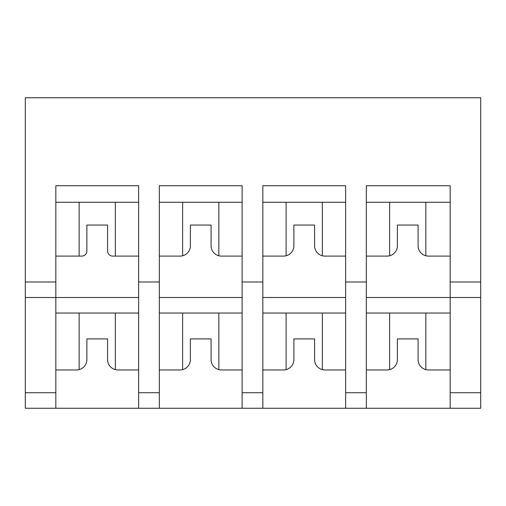 <?xml version="1.0" encoding="UTF-8"?>
<svg xmlns="http://www.w3.org/2000/svg" width="506" height="506" viewBox="0 0 506 506"><rect width="100%" height="100%" fill="white"/><g stroke="black" fill="none" stroke-linecap="round" stroke-linejoin="round"><path stroke-width="0.76" d="M138.631 297.503L25.3 297.503L25.3 97.753L480.7 97.753L480.7 281.981L450.169 281.981L450.169 185.727L366.331 185.727L366.331 408.247L345.63 408.247L345.63 185.727L262.835 185.727L262.835 392.726L242.134 392.726L242.134 185.727L159.333 185.727L159.333 392.726L138.631 392.726L138.631 185.727L55.831 185.727L55.831 297.503L25.3 297.503L25.3 408.247L55.831 408.247L55.831 392.726L25.3 392.726M262.835 392.726L262.835 408.247L242.134 408.247L242.134 392.726M159.333 392.726L159.333 408.247L138.631 408.247L138.631 392.726M387.033 369.956L366.331 369.956L387.033 369.956A10.348 10.348 0 0 0 397.381 359.608L397.381 338.906L418.082 338.906L418.082 359.608A10.348 10.348 0 0 0 428.43 369.956L450.169 369.956L428.43 369.956M366.331 297.503L480.7 297.503L450.169 297.503L450.169 408.247L480.7 408.247L480.7 281.981M283.531 369.956L262.835 369.956L283.531 369.956A10.348 10.348 0 0 0 293.885 359.608L293.885 338.906L314.58 338.906L314.58 359.608A10.348 10.348 0 0 0 324.934 369.956L345.63 369.956L324.934 369.956M262.835 297.503L345.63 297.503M180.035 369.956L159.333 369.956L180.035 369.956A10.348 10.348 0 0 0 190.382 359.608L190.382 338.906L211.084 338.906L211.084 359.608A10.348 10.348 0 0 0 221.432 369.956L242.134 369.956L221.432 369.956M76.532 369.956L55.831 369.956L76.532 369.956A10.348 10.348 0 0 0 86.88 359.608L86.88 338.906L107.582 338.906L107.582 359.608A10.348 10.348 0 0 0 117.93 369.956L138.631 369.956L117.93 369.956M242.134 202.286L159.333 202.286M345.63 202.286L262.835 202.286M283.531 256.106L262.835 256.106L283.531 256.106A10.348 10.348 0 0 0 293.885 245.758L293.885 225.056L314.58 225.056L314.58 245.758A10.348 10.348 0 0 0 324.934 256.106L345.63 256.106L324.934 256.106M180.035 256.106L159.333 256.106L180.035 256.106A10.348 10.348 0 0 0 190.382 245.758L190.382 225.056L211.084 225.056L211.084 245.758A10.348 10.348 0 0 0 221.432 256.106L242.134 256.106L221.432 256.106M242.134 297.503L159.333 297.503M387.033 256.106L366.331 256.106L387.033 256.106A10.348 10.348 0 0 0 397.381 245.758L397.381 225.056L418.082 225.056L418.082 245.758A10.348 10.348 0 0 0 428.43 256.106L450.169 256.106L428.43 256.106M79.119 202.286L79.119 256.106L55.831 256.106L81.706 256.106A5.174 5.174 0 0 0 86.88 250.932L86.88 225.056L107.582 225.056L107.582 250.932A5.174 5.174 0 0 0 112.756 256.106L138.631 256.106L115.343 256.106L115.343 202.286M55.831 297.503L55.831 392.726M366.331 408.247L450.169 408.247M262.835 408.247L345.63 408.247M159.333 408.247L242.134 408.247M55.831 408.247L138.631 408.247M450.169 281.981L450.169 297.503M138.631 202.286L55.831 202.286M450.169 185.727L450.169 202.286L366.331 202.286M138.631 313.031L55.831 313.031M242.134 313.031L159.333 313.031M345.63 313.031L262.835 313.031M366.331 313.031L450.169 313.031M366.331 392.726L345.63 392.726M138.631 281.981L159.333 281.981M242.134 281.981L262.835 281.981M345.63 281.981L366.331 281.981M480.7 392.726L450.169 392.726M25.3 281.981L55.831 281.981M389.62 313.031L389.62 369.627M425.843 313.031L425.843 369.627M286.118 313.031L286.118 369.627M322.347 313.031L322.347 369.627M182.622 313.031L182.622 369.627M218.845 313.031L218.845 369.627M79.119 313.031L79.119 369.627M115.343 313.031L115.343 369.627M218.845 202.286L218.845 255.777M182.622 202.286L182.622 255.777M322.347 202.286L322.347 255.777M286.118 202.286L286.118 255.777M425.843 202.286L425.843 255.777M389.62 202.286L389.62 255.777"/></g></svg>
